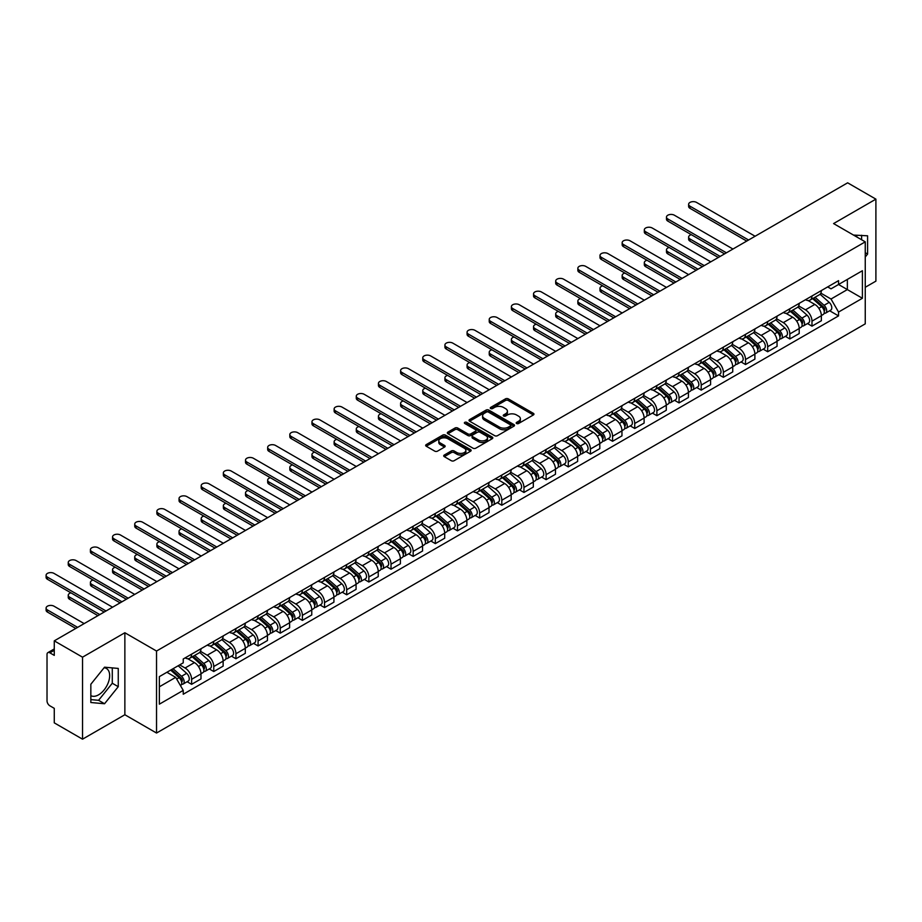 <?xml version="1.0" encoding="UTF-8"?>
<svg xmlns="http://www.w3.org/2000/svg" width="922" height="922" viewBox="0 0 922 922"><rect width="100%" height="100%" fill="white"/><g stroke="black" fill="none" stroke-linecap="round" stroke-linejoin="round"><path stroke-width="1.38" d="M516.608 423.509A1.383 0.795 0 0 0 518.567 423.509L533.377 414.958A1.971 1.141 0 0 0 533.953 414.151A1.971 1.141 0 0 0 533.377 413.344L508.276 398.857A1.971 1.141 0 0 0 505.487 398.857L490.677 407.409A1.383 0.795 0 0 0 490.274 407.973A1.383 0.795 0 0 0 490.677 408.538A1.383 0.795 0 0 0 492.636 408.538L494.549 407.432A6.304 3.642 0 0 1 503.47 407.432L505.567 408.642A6.304 3.642 0 0 1 507.411 411.212A6.304 3.642 0 0 1 505.567 413.794L503.643 414.9A1.383 0.795 0 0 0 503.239 415.465A1.383 0.795 0 0 0 503.643 416.018A1.383 0.795 0 0 0 505.602 416.018L507.515 414.912A6.304 3.642 0 0 1 516.435 414.912L518.521 416.122A6.304 3.642 0 0 1 520.377 418.703A6.304 3.642 0 0 1 518.521 421.273L516.608 422.38A1.383 0.795 0 0 0 516.205 422.944A1.383 0.795 0 0 0 516.608 423.509L516.608 422.38M853.611 235.145A15.662 9.047 -60 0 1 855.754 235.836A15.662 9.047 -60 0 1 857.425 237.334M104.105 667.747A15.662 9.047 -60 0 1 106.422 668.462A15.662 9.047 -60 0 1 108.819 681.012A15.662 9.047 -60 0 1 98.585 694.819A15.662 9.047 -60 0 1 90.84 695.649M444.289 455.042A1.971 1.141 0 0 0 443.713 455.848A1.971 1.141 0 0 0 444.289 456.655L451.331 460.712A1.971 1.141 0 0 0 454.12 460.712L470.566 451.215A1.971 1.141 0 0 0 471.142 450.409A1.971 1.141 0 0 0 470.566 449.602L445.476 435.115A1.971 1.141 0 0 0 442.687 435.115L426.241 444.611A1.971 1.141 0 0 0 425.664 445.418A1.971 1.141 0 0 0 426.241 446.225L434.746 451.135A1.971 1.141 0 0 0 437.535 451.135L444.565 447.066A1.971 1.141 0 0 0 445.153 446.271A1.971 1.141 0 0 0 444.565 445.464L440.359 443.033A5.278 3.043 0 0 1 438.803 440.877A5.278 3.043 0 0 1 442.064 438.065A5.278 3.043 0 0 1 447.815 438.722L464.331 448.253A5.278 3.043 0 0 1 465.875 450.409A5.278 3.043 0 0 1 462.625 453.221A5.278 3.043 0 0 1 456.874 452.564L454.12 450.973A1.971 1.141 0 0 0 451.331 450.973L444.289 455.042L444.289 456.655M156.533 651.036L124.862 632.746L82.531 657.179L54.271 640.859L847.641 182.821L875.9 199.14L833.58 223.573L865.251 241.852L156.533 651.036L156.533 733.036L865.251 323.853L865.251 241.852M494.688 435.68A1.971 1.141 0 0 0 497.477 435.68L513.923 426.183A1.971 1.141 0 0 0 514.499 425.376A1.971 1.141 0 0 0 513.923 424.569L488.833 410.083A1.971 1.141 0 0 0 486.044 410.083L469.598 419.591A1.971 1.141 0 0 0 469.021 420.386A1.971 1.141 0 0 0 469.598 421.193L494.688 435.68M465.333 423.809A1.383 0.795 0 0 1 466.739 424.005L492.221 438.711L475.798 448.196A1.971 1.141 0 0 1 473.009 448.196L447.919 433.709L447.919 432.095A1.971 1.141 0 0 0 447.343 432.902A1.971 1.141 0 0 0 447.919 433.709M447.919 432.095L454.961 428.038A1.971 1.141 0 0 1 457.75 428.038L467.927 433.916A1.971 1.141 0 0 0 470.704 433.916L475.383 431.219A1.971 1.141 0 0 0 475.959 430.413A1.971 1.141 0 0 0 475.383 429.606L464.78 423.486A1.383 0.795 0 0 1 464.377 422.921A1.383 0.795 0 0 1 465.23 422.184A1.383 0.795 0 0 1 466.739 422.357L492.244 437.086A1.971 1.141 0 0 1 492.821 437.892A1.971 1.141 0 0 1 492.244 438.699L492.244 437.086M82.531 657.179L82.531 739.179L54.271 722.86L54.271 708.35L49.869 705.803A4.022 2.317 -120 0 1 47.022 700.893L47.022 654.482A4.022 2.317 -120 0 1 47.863 652.638L54.271 648.938M865.251 287.284L875.9 281.141L875.9 199.14M82.531 739.179L124.862 714.746L156.533 733.036M54.271 640.859L54.271 655.381L49.869 652.834A4.022 2.317 -120 0 0 47.863 652.638M811.982 295.974A9.243 5.336 60 0 1 810.069 300.123L819.451 294.717A9.243 5.336 -120 0 0 821.364 290.568M798.683 305.931L805.459 309.838A9.243 5.336 60 0 1 811.982 321.156L821.364 315.739A9.243 5.336 -120 0 0 814.829 304.421L808.121 300.549M821.364 315.739L821.364 320.741L811.982 326.158L807.488 323.553M810.069 300.123A9.243 5.336 60 0 1 805.528 299.708M811.982 321.156L811.982 326.158M789.831 308.766A9.243 5.336 60 0 1 787.918 312.915L797.288 307.51A9.243 5.336 -120 0 0 799.201 303.361M785.337 336.346L789.831 338.95L799.201 333.534L799.201 328.532A9.243 5.336 -120 0 0 792.666 317.214L785.959 313.342M787.918 312.915A9.243 5.336 60 0 1 783.366 312.5M776.531 318.724L783.297 322.631A9.243 5.336 60 0 1 789.831 333.948L789.831 338.95M767.68 321.559A9.243 5.336 60 0 1 765.767 325.708L775.137 320.291A9.243 5.336 -120 0 0 777.05 316.154M763.186 349.138L767.68 351.731L777.05 346.326L777.05 341.324A9.243 5.336 -120 0 0 770.515 330.007L763.808 326.134M765.767 325.708A9.243 5.336 60 0 1 761.215 325.293M754.369 331.505L761.146 335.424A9.243 5.336 60 0 1 767.68 346.73L767.68 351.731M745.518 334.352A9.243 5.336 60 0 1 743.605 338.501L752.974 333.084A9.243 5.336 -120 0 0 754.888 328.935M741.023 361.931L745.518 364.524L754.888 359.119L754.888 354.117A9.243 5.336 -120 0 0 748.364 342.8L741.645 338.927M743.605 338.501A9.243 5.336 60 0 1 739.052 338.086M732.218 344.298L738.983 348.216A9.243 5.336 60 0 1 745.518 359.522L745.518 364.524M723.367 347.145A9.243 5.336 60 0 1 721.453 351.294L730.823 345.877A9.243 5.336 -120 0 0 732.736 341.728M718.872 374.724L723.367 377.317L732.736 371.912L732.736 366.91A9.243 5.336 -120 0 0 726.202 355.592L719.494 351.72M721.453 351.294A9.243 5.336 60 0 1 716.901 350.879M710.055 357.091L716.832 360.998A9.243 5.336 60 0 1 723.367 372.315L723.367 377.317M701.204 359.937A9.243 5.336 60 0 1 699.291 364.086L708.661 358.67A9.243 5.336 -120 0 0 710.574 354.521M696.709 387.517L701.204 390.11L710.585 384.705L710.585 379.703A9.243 5.336 -120 0 0 704.051 368.385L697.332 364.513M699.291 364.086A9.243 5.336 60 0 1 694.739 363.671M687.904 369.883L694.669 373.79A9.243 5.336 60 0 1 701.204 385.108L701.204 390.11M679.053 372.73A9.243 5.336 60 0 1 677.14 376.879L686.51 371.462A9.243 5.336 -120 0 0 688.423 367.313M674.558 400.309L679.053 402.902L688.423 397.497L688.423 392.495A9.243 5.336 -120 0 0 681.888 381.178L675.181 377.305M677.14 376.879A9.243 5.336 60 0 1 672.587 376.464M665.742 382.676L672.518 386.583A9.243 5.336 60 0 1 679.053 397.901L679.053 402.902M656.89 385.523A9.243 5.336 60 0 1 654.977 389.672L664.359 384.255A9.243 5.336 -120 0 0 666.272 380.106M652.396 413.102L656.89 415.695L666.272 410.278L666.272 405.277A9.243 5.336 -120 0 0 659.737 393.971L653.03 390.087M654.977 389.672A9.243 5.336 60 0 1 650.436 389.245M643.591 395.469L650.356 399.376A9.243 5.336 60 0 1 656.89 410.693L656.89 415.695M634.739 398.316A9.243 5.336 60 0 1 632.826 402.465L642.196 397.048A9.243 5.336 -120 0 0 644.109 392.899M630.245 425.895L634.739 428.488L644.109 423.071L644.109 418.069A9.243 5.336 -120 0 0 637.575 406.763L630.867 402.879M632.826 402.465A9.243 5.336 60 0 1 628.274 402.038M621.428 408.262L628.205 412.169A9.243 5.336 60 0 1 634.739 423.486L634.739 428.488M612.577 411.108A9.243 5.336 60 0 1 610.664 415.246L620.045 409.841A9.243 5.336 -120 0 0 621.958 405.692M608.082 438.688L612.577 441.281L621.958 435.864L621.958 430.862A9.243 5.336 -120 0 0 615.423 419.545L608.716 415.672M610.664 415.246A9.243 5.336 60 0 1 606.123 414.831M599.277 421.054L606.042 424.961A9.243 5.336 60 0 1 612.577 436.279L612.577 441.281M590.426 423.901A9.243 5.336 60 0 1 588.513 428.038L597.882 422.633A9.243 5.336 -120 0 0 599.796 418.484M585.931 451.48L590.426 454.073L599.796 448.657L599.796 443.655A9.243 5.336 -120 0 0 593.261 432.337L586.553 428.465M588.513 428.038A9.243 5.336 60 0 1 583.96 427.624M577.126 433.847L583.891 437.754A9.243 5.336 60 0 1 590.426 449.072L590.426 454.073M568.263 436.682A9.243 5.336 60 0 1 566.35 440.831L575.731 435.426A9.243 5.336 -120 0 0 577.645 431.277M563.768 464.273L568.263 466.866L577.645 461.449L577.645 456.448A9.243 5.336 -120 0 0 571.11 445.13L564.402 441.258M566.35 440.831A9.243 5.336 60 0 1 561.809 440.416M554.963 446.64L561.74 450.547A9.243 5.336 60 0 1 568.263 461.864L568.263 466.866M546.112 449.475A9.243 5.336 60 0 1 544.199 453.624L553.569 448.219A9.243 5.336 -120 0 0 555.482 444.07M541.617 477.066L546.112 479.659L555.482 474.242L555.482 469.24A9.243 5.336 -120 0 0 548.947 457.923L542.24 454.05M544.199 453.624A9.243 5.336 60 0 1 539.647 453.209M532.812 459.433L539.577 463.34A9.243 5.336 60 0 1 546.112 474.657L546.112 479.659M523.95 462.268A9.243 5.336 60 0 1 522.036 466.417L531.418 461.012A9.243 5.336 -120 0 0 533.331 456.863M519.466 489.847L523.961 492.452L533.331 487.035L533.331 482.033A9.243 5.336 -120 0 0 526.796 470.716L520.089 466.843M522.036 466.417A9.243 5.336 60 0 1 517.496 466.002M510.65 472.225L517.426 476.132A9.243 5.336 60 0 1 523.961 487.45L523.961 492.452M501.798 475.061A9.243 5.336 60 0 1 499.885 479.21L509.255 473.793A9.243 5.336 -120 0 0 511.168 469.655M497.304 502.64L501.798 505.233L511.168 499.828L511.168 494.826A9.243 5.336 -120 0 0 504.645 483.508L497.926 479.636M499.885 479.21A9.243 5.336 60 0 1 495.333 478.795M488.499 485.007L495.264 488.925A9.243 5.336 60 0 1 501.798 500.231L501.798 505.233M479.647 487.853A9.243 5.336 60 0 1 477.734 492.002L487.104 486.586A9.243 5.336 -120 0 0 489.017 482.448M475.153 515.433L479.647 518.026L489.017 512.62L489.017 507.619A9.243 5.336 -120 0 0 482.483 496.301L475.775 492.429M477.734 492.002A9.243 5.336 60 0 1 473.182 491.587M466.336 497.799L473.113 501.718A9.243 5.336 60 0 1 479.647 513.024L479.647 518.026M457.485 500.646A9.243 5.336 60 0 1 455.572 504.795L464.942 499.378A9.243 5.336 -120 0 0 466.855 495.229M452.99 528.225L457.485 530.818L466.866 525.413L466.866 520.411A9.243 5.336 -120 0 0 460.332 509.094L453.612 505.221M455.572 504.795A9.243 5.336 60 0 1 451.019 504.38M444.185 510.592L450.95 514.499A9.243 5.336 60 0 1 457.485 525.817L457.485 530.818M435.334 513.439A9.243 5.336 60 0 1 433.421 517.588L442.791 512.171A9.243 5.336 -120 0 0 444.704 508.022M430.839 541.018L435.334 543.611L444.704 538.206L444.704 533.204A9.243 5.336 -120 0 0 438.169 521.887L431.461 518.014M433.421 517.588A9.243 5.336 60 0 1 428.868 517.173M422.022 523.385L428.799 527.292A9.243 5.336 60 0 1 435.334 538.609L435.334 543.611M413.171 526.232A9.243 5.336 60 0 1 411.258 530.38L420.639 524.964A9.243 5.336 -120 0 0 422.553 520.815M408.677 553.811L413.171 556.404L422.553 550.999L422.553 545.997A9.243 5.336 -120 0 0 416.018 534.679L409.31 530.807M411.258 530.38A9.243 5.336 60 0 1 406.717 529.966M399.871 536.178L406.637 540.085A9.243 5.336 60 0 1 413.171 551.402L413.171 556.404M391.02 539.024A9.243 5.336 60 0 1 389.107 543.173L398.477 537.757A9.243 5.336 -120 0 0 400.39 533.608M386.525 566.604L391.02 569.197L400.39 563.791L400.39 558.778A9.243 5.336 -120 0 0 393.855 547.472L387.148 543.6M389.107 543.173A9.243 5.336 60 0 1 384.555 542.747M377.709 548.97L384.486 552.877A9.243 5.336 60 0 1 391.02 564.195L391.02 569.197M368.858 551.817A9.243 5.336 60 0 1 366.944 555.966L376.326 550.549A9.243 5.336 -120 0 0 378.239 546.4M364.363 579.396L368.858 581.989L378.239 576.573L378.239 571.571A9.243 5.336 -120 0 0 371.704 560.265L364.997 556.381M366.944 555.966A9.243 5.336 60 0 1 362.404 555.54M355.558 561.763L362.323 565.67A9.243 5.336 60 0 1 368.858 576.988L368.858 581.989M346.707 564.61A9.243 5.336 60 0 1 344.793 568.759L354.163 563.342A9.243 5.336 -120 0 0 356.076 559.193M342.212 592.189L346.707 594.782L356.076 589.365L356.076 584.364A9.243 5.336 -120 0 0 349.542 573.046L342.834 569.174M344.793 568.759A9.243 5.336 60 0 1 340.241 568.332M333.407 574.556L340.172 578.463A9.243 5.336 60 0 1 346.707 589.78L346.707 594.782M324.544 577.403A9.243 5.336 60 0 1 322.631 581.54L332.012 576.135A9.243 5.336 -120 0 0 333.925 571.986M320.049 604.982L324.544 607.575L333.925 602.158L333.925 597.156A9.243 5.336 -120 0 0 327.391 585.839L320.683 581.966M322.631 581.54A9.243 5.336 60 0 1 318.09 581.125M311.244 587.349L318.021 591.256A9.243 5.336 60 0 1 324.544 602.573L324.544 607.575M302.393 590.184A9.243 5.336 60 0 1 300.48 594.333L309.85 588.928A9.243 5.336 -120 0 0 311.763 584.779M297.898 617.775L302.393 620.368L311.763 614.951L311.763 609.949A9.243 5.336 -120 0 0 305.228 598.632L298.521 594.759M300.48 594.333A9.243 5.336 60 0 1 295.927 593.918M289.093 600.141L295.858 604.048A9.243 5.336 60 0 1 302.393 615.366L302.393 620.368M280.23 602.976A9.243 5.336 60 0 1 278.317 607.125L287.699 601.72A9.243 5.336 -120 0 0 289.612 597.571M275.747 630.567L280.242 633.16L289.612 627.744L289.612 622.742A9.243 5.336 -120 0 0 283.077 611.424L276.37 607.552M278.317 607.125A9.243 5.336 60 0 1 273.776 606.711M266.931 612.934L273.707 616.841A9.243 5.336 60 0 1 280.242 628.159L280.242 633.16M258.079 615.769A9.243 5.336 60 0 1 256.166 619.918L265.536 614.513A9.243 5.336 -120 0 0 267.449 610.364M253.585 643.349L258.079 645.953L267.449 640.536L267.449 635.535A9.243 5.336 -120 0 0 260.926 624.217L254.207 620.345M256.166 619.918A9.243 5.336 60 0 1 251.614 619.503M244.779 625.727L251.545 629.634A9.243 5.336 60 0 1 258.079 640.951L258.079 645.953M235.928 628.562A9.243 5.336 60 0 1 234.015 632.711L243.385 627.306A9.243 5.336 -120 0 0 245.298 623.157M231.434 656.141L235.928 658.746L245.298 653.329L245.298 648.327A9.243 5.336 -120 0 0 238.763 637.01L232.056 633.137M234.015 632.711A9.243 5.336 60 0 1 229.463 632.296M222.617 638.52L229.394 642.427A9.243 5.336 60 0 1 235.928 653.744L235.928 658.746M213.766 641.355A9.243 5.336 60 0 1 211.853 645.504L221.222 640.087A9.243 5.336 -120 0 0 223.136 635.949M209.271 668.934L213.766 671.527L223.136 666.122L223.136 661.12A9.243 5.336 -120 0 0 216.612 649.803L209.893 645.93M211.853 645.504A9.243 5.336 60 0 1 207.3 645.089M200.466 651.301L207.231 655.219A9.243 5.336 60 0 1 213.766 666.525L213.766 671.527M191.615 654.147A9.243 5.336 60 0 1 189.702 658.296L199.071 652.88A9.243 5.336 -120 0 0 200.984 648.731M187.12 681.727L191.615 684.32L200.984 678.915L200.984 673.913A9.243 5.336 -120 0 0 194.45 662.595L187.742 658.723M189.702 658.296A9.243 5.336 60 0 1 185.149 657.882M179.686 664.889L185.08 668.001A9.243 5.336 60 0 1 191.615 679.318L191.615 684.32M827.679 286.915L831.022 288.84L862.404 270.722L847.353 279.412L847.353 289.577L831.022 299.016L820.845 293.138M159.368 686.786L175.699 677.359L183.236 690.394L159.368 704.166L159.368 676.621L183.236 662.837L183.236 658.988L838.547 280.645L838.547 284.495L862.404 298.279L838.547 312.051L831.022 299.016M862.404 270.722L862.404 298.279M183.236 690.394L183.236 694.243L838.547 315.9L838.547 312.051M865.251 256.984L867.59 254.069L867.59 235.802L853.484 235.064M124.862 632.746L124.862 714.746M90.84 702.518L104.543 703.751L118.258 686.694L118.258 668.427L104.543 667.194L90.84 684.251L90.84 702.518M175.699 677.359L166.894 672.265M829.65 310.772L838.547 315.9M861.621 239.766L861.621 235.26M865.251 252.72L867.59 254.069M90.84 699.614L98.585 700.305L112.288 683.248L112.288 667.885M98.585 700.305L104.543 703.751M112.288 683.248L118.258 686.694M517.161 423.705L518.521 422.91A6.304 3.642 0 0 0 520.377 420.34L520.377 418.703M507.411 411.212L507.411 412.849A6.304 3.642 0 0 1 505.567 415.43L504.196 416.214M533.342 414.969L508.276 400.494A1.971 1.141 0 0 0 505.487 400.494L491.23 408.734M513.923 424.569L513.923 426.183L488.833 411.731A1.971 1.141 0 0 0 486.044 411.731L469.621 421.204M510.442 425.941A1.383 0.795 0 0 0 510.846 425.376A1.383 0.795 0 0 0 510.442 424.812L488.418 412.099A1.383 0.795 0 0 0 486.459 412.099L484.442 413.263A6.304 3.642 0 0 0 482.598 415.845A6.304 3.642 0 0 0 484.442 418.415L499.493 427.105A6.304 3.642 0 0 0 508.425 427.105L510.442 425.941L510.442 427.589A1.383 0.795 0 0 0 510.846 427.024L510.846 425.376M482.598 415.845L482.598 417.482A6.304 3.642 0 0 0 484.442 420.063L484.442 418.415M510.442 427.589L508.425 428.753A6.304 3.642 0 0 1 499.493 428.753L484.442 420.063M447.942 433.72L454.961 429.675L454.961 428.038M475.959 430.413L475.959 432.049A1.971 1.141 0 0 1 475.383 432.856L470.704 435.553A1.971 1.141 0 0 1 467.927 435.553L457.75 429.675A1.971 1.141 0 0 0 454.961 429.675M478.483 440.013A5.278 3.043 0 0 0 484.234 440.67A5.278 3.043 0 0 0 487.484 437.858A5.278 3.043 0 0 0 485.94 435.703L480.12 432.337A1.971 1.141 0 0 0 477.331 432.337L472.663 435.034A1.971 1.141 0 0 0 472.087 435.841A1.971 1.141 0 0 0 472.663 436.648L478.483 440.013L478.483 441.65A5.278 3.043 0 0 0 484.234 442.306A5.278 3.043 0 0 0 487.484 439.494L487.484 437.858M472.087 435.841L472.087 437.489A1.971 1.141 0 0 0 472.663 438.284L472.663 436.648M478.483 441.65L472.663 438.284M465.875 450.409L465.875 452.057A5.278 3.043 0 0 1 462.625 454.869A5.278 3.043 0 0 1 456.874 454.2L454.12 452.61A1.971 1.141 0 0 0 451.331 452.61L444.323 456.667M438.803 440.877L438.803 442.514A5.278 3.043 0 0 0 440.359 444.669L440.359 443.033M444.542 447.089L440.359 444.669M470.566 449.602L470.566 451.215L445.476 436.763A1.971 1.141 0 0 0 442.687 436.763L426.264 446.236L426.241 444.611M812.628 298.647L821.652 306.703A5.025 2.904 60 0 1 823.231 314.471L821.364 315.555M812.87 298.866L817.123 301.321M691.327 234.684A4.622 2.662 -0 0 0 688.63 237.104A4.622 2.662 -0 0 0 689.99 238.994L720.163 256.408M813.538 298.129L823.588 307.084A2.409 1.395 60 0 1 824.337 310.818A2.409 1.395 60 0 1 824.118 310.898M815.048 297.253L824.072 305.309A5.025 2.904 60 0 1 825.651 313.077A5.025 2.904 60 0 1 824.13 313.238M820.073 294.233L829.189 302.358A5.025 2.904 60 0 1 830.757 310.126L825.651 313.077M718.319 257.48L689.99 241.115A4.622 2.662 180 0 1 688.63 239.236L688.63 237.104M746.728 241.08L689.99 208.326A4.622 2.662 180 0 1 688.63 206.436L688.63 204.304A4.622 2.662 -0 0 0 689.99 206.194L748.572 240.008M755.106 236.239L696.525 202.414A4.622 2.662 -0 0 0 691.488 201.837A4.622 2.662 -0 0 0 688.63 204.304M790.477 311.44L799.501 319.496A5.025 2.904 60 0 1 801.08 327.264L799.201 328.347M790.707 311.659L794.96 314.114M669.165 247.465A4.622 2.662 -0 0 0 666.479 249.897A4.622 2.662 -0 0 0 667.828 251.775L698.012 269.201M791.387 310.921L801.425 319.876A2.409 1.395 60 0 1 802.186 323.61A2.409 1.395 60 0 1 801.967 323.691M792.885 310.046L801.909 318.102A5.025 2.904 60 0 1 803.488 325.869A5.025 2.904 60 0 1 801.979 326.031M797.922 307.026L807.027 315.151A5.025 2.904 60 0 1 808.606 322.919L803.488 325.869M696.168 270.273L667.828 253.907A4.622 2.662 180 0 1 666.479 252.029L666.479 249.897M768.314 324.233L777.35 332.289A5.025 2.904 60 0 1 778.917 340.057L777.05 341.14M768.556 324.452L772.809 326.895M647.014 260.258A4.622 2.662 -0 0 0 644.317 262.689A4.622 2.662 -0 0 0 645.677 264.568L675.849 281.994M769.225 323.703L779.274 332.669A2.409 1.395 60 0 1 780.024 336.403A2.409 1.395 60 0 1 779.805 336.484M770.734 322.838L779.758 330.894A5.025 2.904 60 0 1 781.337 338.662A5.025 2.904 60 0 1 779.816 338.823M775.759 319.819L784.876 327.944A5.025 2.904 60 0 1 786.443 335.712L781.337 338.662M674.005 283.066L645.677 266.7A4.622 2.662 180 0 1 644.317 264.821L644.317 262.689M746.163 337.026L755.187 345.082A5.025 2.904 60 0 1 756.766 352.849L754.888 353.933M746.394 337.245L750.646 339.688M624.862 273.05A4.622 2.662 -0 0 0 622.166 275.482A4.622 2.662 -0 0 0 623.514 277.361L653.698 294.786M747.074 336.495L757.112 345.462A2.409 1.395 60 0 1 757.872 349.196A2.409 1.395 60 0 1 757.654 349.277M748.572 335.631L757.607 343.687A5.025 2.904 60 0 1 759.175 351.455A5.025 2.904 60 0 1 757.665 351.616M753.608 332.612L762.713 340.737A5.025 2.904 60 0 1 764.292 348.504L759.175 351.455M651.854 295.858L623.514 279.493A4.622 2.662 180 0 1 622.166 277.614L622.166 275.482M724.565 253.873L667.828 221.107A4.622 2.662 180 0 1 666.479 219.229L666.479 217.096A4.622 2.662 -0 0 0 667.828 218.975L726.421 252.801M732.944 249.032L674.362 215.206A4.622 2.662 -0 0 0 669.326 214.63A4.622 2.662 -0 0 0 666.479 217.096M702.414 266.665L645.677 233.9A4.622 2.662 180 0 1 644.317 232.021L644.317 229.889A4.622 2.662 -0 0 0 645.677 231.768L704.258 265.594M710.793 261.825L652.211 227.999A4.622 2.662 -0 0 0 647.175 227.423A4.622 2.662 -0 0 0 644.317 229.889M680.252 279.458L623.514 246.693A4.622 2.662 180 0 1 622.166 244.814L622.166 242.682A4.622 2.662 -0 0 0 623.514 244.56L682.107 278.386M688.642 274.618L630.049 240.792A4.622 2.662 -0 0 0 625.012 240.216A4.622 2.662 -0 0 0 622.166 242.682M724.001 349.818L733.036 357.874A5.025 2.904 60 0 1 734.604 365.642L732.736 366.726M724.243 350.026L728.495 352.481M602.7 285.843A4.622 2.662 -0 0 0 600.003 288.275A4.622 2.662 -0 0 0 601.363 290.153L631.535 307.579M724.911 349.288L734.961 358.255A2.409 1.395 60 0 1 735.721 361.977A2.409 1.395 60 0 1 735.502 362.069M726.421 348.424L735.445 356.48A5.025 2.904 60 0 1 737.024 364.248A5.025 2.904 60 0 1 735.502 364.409M731.457 345.404L740.562 353.529A5.025 2.904 60 0 1 742.141 361.297L737.024 364.248M629.691 308.651L601.363 292.286A4.622 2.662 180 0 1 600.003 290.407L600.003 288.275M701.849 362.611L710.874 370.667A5.025 2.904 60 0 1 712.452 378.435L710.574 379.507M702.091 362.819L706.333 365.273M580.549 298.636A4.622 2.662 -0 0 0 577.852 301.056A4.622 2.662 -0 0 0 579.2 302.946L609.384 320.372M702.76 362.081L712.798 371.047A2.409 1.395 60 0 1 713.559 374.77A2.409 1.395 60 0 1 713.34 374.862M704.258 361.217L713.294 369.273A5.025 2.904 60 0 1 714.861 377.04A5.025 2.904 60 0 1 713.351 377.202M709.295 358.197L718.399 366.322A5.025 2.904 60 0 1 719.978 374.078L714.861 377.04M607.54 321.432L579.2 305.078A4.622 2.662 180 0 1 577.852 303.188L577.852 301.056M658.101 292.251L601.363 259.485A4.622 2.662 180 0 1 600.003 257.607L600.003 255.475A4.622 2.662 -0 0 0 601.363 257.353L659.945 291.179M666.479 287.41L607.898 253.585A4.622 2.662 -0 0 0 602.861 253.008A4.622 2.662 -0 0 0 600.003 255.475M635.949 305.032L579.2 272.278A4.622 2.662 180 0 1 577.852 270.388L577.852 268.256A4.622 2.662 -0 0 0 579.2 270.146L637.793 303.972M644.328 300.203L585.735 266.377A4.622 2.662 -0 0 0 580.699 265.801A4.622 2.662 -0 0 0 577.852 268.256M679.687 375.404L688.722 383.46A5.025 2.904 60 0 1 690.29 391.228L688.423 392.299M679.929 375.611L684.182 378.066M558.386 311.429A4.622 2.662 -0 0 0 555.689 313.849A4.622 2.662 -0 0 0 557.049 315.739L587.233 333.165M680.597 374.874L690.647 383.84A2.409 1.395 60 0 1 691.408 387.563A2.409 1.395 60 0 1 691.189 387.655M682.107 374.009L691.131 382.065A5.025 2.904 60 0 1 692.71 389.833A5.025 2.904 60 0 1 691.189 389.994M687.144 370.99L696.248 379.115A5.025 2.904 60 0 1 697.827 386.871L692.71 389.833M585.378 334.225L557.049 317.871A4.622 2.662 180 0 1 555.689 315.981L555.689 313.849M657.536 388.197L666.56 396.253A5.025 2.904 60 0 1 668.139 404.009L666.26 405.092M657.778 388.404L662.019 390.859M536.235 324.221A4.622 2.662 -0 0 0 533.538 326.642A4.622 2.662 -0 0 0 534.887 328.532L565.071 345.957M658.446 387.666L668.496 396.633A2.409 1.395 60 0 1 669.245 400.355A2.409 1.395 60 0 1 669.026 400.448M659.945 386.802L668.98 394.858A5.025 2.904 60 0 1 670.559 402.614A5.025 2.904 60 0 1 669.038 402.776M664.981 383.771L674.086 391.908A5.025 2.904 60 0 1 675.665 399.664L670.559 402.614M563.227 347.018L534.887 330.664A4.622 2.662 180 0 1 533.538 328.774L533.538 326.642M635.373 400.989L644.409 409.045A5.025 2.904 60 0 1 645.988 416.802L644.109 417.885M635.615 401.197L639.868 403.652M514.073 337.014A4.622 2.662 -0 0 0 511.387 339.434A4.622 2.662 -0 0 0 512.736 341.324L542.92 358.75M636.284 400.459L646.334 409.426A2.409 1.395 60 0 1 647.094 413.148A2.409 1.395 60 0 1 646.875 413.24M637.793 399.595L646.818 407.651A5.025 2.904 60 0 1 648.397 415.407A5.025 2.904 60 0 1 646.875 415.568M642.83 396.564L651.935 404.7A5.025 2.904 60 0 1 653.514 412.457L648.397 415.407M541.064 359.81L512.736 343.457A4.622 2.662 180 0 1 511.387 341.566L511.387 339.434M613.222 413.782L622.246 421.838A5.025 2.904 60 0 1 623.825 429.594L621.958 430.678M613.464 413.99L617.705 416.444M491.922 349.807A4.622 2.662 -0 0 0 489.225 352.227A4.622 2.662 -0 0 0 490.585 354.117L520.757 371.543M614.133 413.252L624.182 422.218A2.409 1.395 60 0 1 624.932 425.941A2.409 1.395 60 0 1 624.713 426.033M615.631 412.388L624.667 420.444A5.025 2.904 60 0 1 626.245 428.2A5.025 2.904 60 0 1 624.724 428.361M620.667 409.356L629.772 417.482A5.025 2.904 60 0 1 631.351 425.249L626.245 428.2M518.913 372.603L490.585 356.249A4.622 2.662 180 0 1 489.225 354.359L489.225 352.227M591.06 426.563L600.095 434.619A5.025 2.904 60 0 1 601.674 442.387L599.796 443.47M591.302 426.782L595.554 429.237M469.759 362.6A4.622 2.662 -0 0 0 467.074 365.02A4.622 2.662 -0 0 0 468.422 366.91L498.606 384.336M591.982 426.045L602.02 435.011A2.409 1.395 60 0 1 602.781 438.734A2.409 1.395 60 0 1 602.562 438.826M593.48 425.169L602.504 433.225A5.025 2.904 60 0 1 604.083 440.993A5.025 2.904 60 0 1 602.573 441.154M598.516 422.149L607.621 430.274A5.025 2.904 60 0 1 609.2 438.042L604.083 440.993M496.762 385.396L468.422 369.042A4.622 2.662 180 0 1 467.074 367.152L467.074 365.02M568.909 439.356L577.933 447.412A5.025 2.904 60 0 1 579.512 455.18L577.645 456.263M569.151 439.575L573.403 442.03M447.608 375.392A4.622 2.662 -0 0 0 444.911 377.813A4.622 2.662 -0 0 0 446.271 379.703L476.444 397.128M569.819 438.837L579.869 447.804A2.409 1.395 60 0 1 580.618 451.526A2.409 1.395 60 0 1 580.399 451.619M571.329 437.962L580.353 446.018A5.025 2.904 60 0 1 581.932 453.785A5.025 2.904 60 0 1 580.411 453.947M576.354 434.942L585.47 443.067A5.025 2.904 60 0 1 587.037 450.835L581.932 453.785M474.6 398.189L446.271 381.835A4.622 2.662 180 0 1 444.911 379.945L444.911 377.813M546.758 452.149L555.782 460.205A5.025 2.904 60 0 1 557.361 467.973L555.482 469.056M546.988 452.368L551.241 454.823M425.445 388.185A4.622 2.662 -0 0 0 422.76 390.605A4.622 2.662 -0 0 0 424.108 392.495L454.292 409.91M547.668 451.63L557.706 460.585A2.409 1.395 60 0 1 558.467 464.319A2.409 1.395 60 0 1 558.248 464.4M549.166 450.754L558.19 458.81A5.025 2.904 60 0 1 559.769 466.578A5.025 2.904 60 0 1 558.259 466.739M554.203 447.735L563.307 455.86A5.025 2.904 60 0 1 564.886 463.628L559.769 466.578M452.448 410.982L424.108 394.628A4.622 2.662 180 0 1 422.76 392.737L422.76 390.605M524.595 464.942L533.619 472.998A5.025 2.904 60 0 1 535.198 480.765L533.331 481.849M524.837 465.161L529.09 467.615M403.294 400.966A4.622 2.662 -0 0 0 400.597 403.398A4.622 2.662 -0 0 0 401.957 405.277L432.13 422.702M525.505 464.423L535.555 473.378A2.409 1.395 60 0 1 536.304 477.112A2.409 1.395 60 0 1 536.085 477.193M527.015 463.547L536.039 471.603A5.025 2.904 60 0 1 537.618 479.371A5.025 2.904 60 0 1 536.097 479.532M532.04 460.527L541.156 468.653A5.025 2.904 60 0 1 542.724 476.42L537.618 479.371M430.286 423.774L401.957 407.409A4.622 2.662 180 0 1 400.597 405.53L400.597 403.398M613.787 317.825L557.049 285.071A4.622 2.662 180 0 1 555.689 283.181L555.689 281.049A4.622 2.662 -0 0 0 557.049 282.939L615.631 316.765M622.166 312.996L563.584 279.17A4.622 2.662 -0 0 0 558.548 278.594A4.622 2.662 -0 0 0 555.689 281.049M591.636 330.618L534.887 297.864A4.622 2.662 180 0 1 533.538 295.974L533.538 293.841A4.622 2.662 -0 0 0 534.887 295.732L593.48 329.557M600.015 325.789L541.421 291.963A4.622 2.662 -0 0 0 536.385 291.387A4.622 2.662 -0 0 0 533.538 293.841M569.473 343.41L512.736 310.656A4.622 2.662 180 0 1 511.387 308.766L511.387 306.634A4.622 2.662 -0 0 0 512.736 308.524L571.317 342.35M577.852 338.57L519.27 304.756A4.622 2.662 -0 0 0 514.234 304.168A4.622 2.662 -0 0 0 511.387 306.634M547.322 356.203L490.585 323.449A4.622 2.662 180 0 1 489.225 321.559L489.225 319.427A4.622 2.662 -0 0 0 490.585 321.317L549.166 355.143M555.701 351.363L497.108 317.548A4.622 2.662 -0 0 0 492.083 316.961A4.622 2.662 -0 0 0 489.225 319.427M525.16 368.996L468.422 336.242A4.622 2.662 180 0 1 467.074 334.352L467.074 332.22A4.622 2.662 -0 0 0 468.422 334.11L527.004 367.936M533.538 364.155L474.957 330.33A4.622 2.662 -0 0 0 469.92 329.753A4.622 2.662 -0 0 0 467.074 332.22M503.009 381.789L446.271 349.035A4.622 2.662 180 0 1 444.911 347.145L444.911 345.012A4.622 2.662 -0 0 0 446.271 346.903L504.853 380.728M511.387 376.948L452.794 343.122A4.622 2.662 -0 0 0 447.769 342.546A4.622 2.662 -0 0 0 444.911 345.012M480.846 394.581L424.108 361.827A4.622 2.662 180 0 1 422.76 359.937L422.76 357.805A4.622 2.662 -0 0 0 424.108 359.695L482.702 393.51M489.225 389.741L430.643 355.915A4.622 2.662 -0 0 0 425.607 355.339A4.622 2.662 -0 0 0 422.76 357.805M458.695 407.374L401.957 374.609A4.622 2.662 180 0 1 400.597 372.73L400.597 370.598A4.622 2.662 -0 0 0 401.957 372.476L460.539 406.302M467.074 402.534L408.492 368.708A4.622 2.662 -0 0 0 403.456 368.132A4.622 2.662 -0 0 0 400.597 370.598M502.444 477.734L511.468 485.79A5.025 2.904 60 0 1 513.047 493.558L511.168 494.641M502.674 477.953L506.927 480.408M381.143 413.759A4.622 2.662 -0 0 0 378.446 416.191A4.622 2.662 -0 0 0 379.795 418.069L409.979 435.495M503.354 477.204L513.393 486.171A2.409 1.395 60 0 1 514.153 489.905A2.409 1.395 60 0 1 513.934 489.985M504.853 476.34L513.888 484.396A5.025 2.904 60 0 1 515.456 492.164A5.025 2.904 60 0 1 513.946 492.325M509.889 473.32L518.994 481.445A5.025 2.904 60 0 1 520.573 489.213L515.456 492.164M408.135 436.567L379.795 420.202A4.622 2.662 180 0 1 378.446 418.323L378.446 416.191M480.281 490.527L489.317 498.583A5.025 2.904 60 0 1 490.884 506.351L489.017 507.434M480.523 490.746L484.776 493.189M358.981 426.552A4.622 2.662 -0 0 0 356.284 428.984A4.622 2.662 -0 0 0 357.644 430.862L387.816 448.288M481.192 489.997L491.242 498.963A2.409 1.395 60 0 1 492.002 502.697A2.409 1.395 60 0 1 491.783 502.778M482.702 489.133L491.726 497.189A5.025 2.904 60 0 1 493.305 504.956A5.025 2.904 60 0 1 491.783 505.118M487.738 486.113L496.843 494.238A5.025 2.904 60 0 1 498.41 502.006L493.305 504.956M385.972 449.36L357.644 432.994A4.622 2.662 180 0 1 356.284 431.116L356.284 428.984M458.13 503.32L467.154 511.376A5.025 2.904 60 0 1 468.733 519.144L466.855 520.227M458.361 503.527L462.613 505.982M336.83 439.345A4.622 2.662 -0 0 0 334.133 441.776A4.622 2.662 -0 0 0 335.481 443.655L365.665 461.081M459.041 502.79L469.079 511.756A2.409 1.395 60 0 1 469.84 515.49A2.409 1.395 60 0 1 469.621 515.571M460.539 501.925L469.575 509.981A5.025 2.904 60 0 1 471.142 517.749A5.025 2.904 60 0 1 469.632 517.91M465.575 498.906L474.68 507.031A5.025 2.904 60 0 1 476.259 514.799L471.142 517.749M363.821 462.153L335.481 445.787A4.622 2.662 180 0 1 334.133 443.908L334.133 441.776M435.968 516.113L445.003 524.169A5.025 2.904 60 0 1 446.571 531.936L444.704 533.008M436.21 516.32L440.462 518.775M314.667 452.137A4.622 2.662 -0 0 0 311.97 454.569A4.622 2.662 -0 0 0 313.33 456.448L343.514 473.873M436.878 515.582L446.928 524.549A2.409 1.395 60 0 1 447.689 528.271A2.409 1.395 60 0 1 447.47 528.364M438.388 514.718L447.412 522.774A5.025 2.904 60 0 1 448.991 530.542A5.025 2.904 60 0 1 447.47 530.703M443.424 511.698L452.529 519.824A5.025 2.904 60 0 1 454.108 527.591L448.991 530.542M341.659 474.945L313.33 458.58A4.622 2.662 180 0 1 311.97 456.69L311.97 454.569M413.817 528.905L422.841 536.961A5.025 2.904 60 0 1 424.42 544.729L422.541 545.801M414.059 529.113L418.3 531.568M292.516 464.93A4.622 2.662 -0 0 0 289.819 467.35A4.622 2.662 -0 0 0 291.168 469.24L321.352 486.666M414.727 528.375L424.777 537.342A2.409 1.395 60 0 1 425.526 541.064A2.409 1.395 60 0 1 425.307 541.156M416.225 527.511L425.261 535.567A5.025 2.904 60 0 1 426.828 543.335A5.025 2.904 60 0 1 425.319 543.496M421.262 524.491L430.367 532.616A5.025 2.904 60 0 1 431.945 540.373L426.828 543.335M319.508 487.726L291.168 471.373A4.622 2.662 180 0 1 289.819 469.482L289.819 467.35M391.654 541.698L400.69 549.754A5.025 2.904 60 0 1 402.269 557.51L400.39 558.594M391.896 541.906L396.149 544.36M270.353 477.723A4.622 2.662 -0 0 0 267.668 480.143A4.622 2.662 -0 0 0 269.017 482.033L299.201 499.459M392.565 541.168L402.614 550.134A2.409 1.395 60 0 1 403.375 553.857A2.409 1.395 60 0 1 403.156 553.949M394.074 540.304L403.098 548.36A5.025 2.904 60 0 1 404.677 556.127A5.025 2.904 60 0 1 403.156 556.289M399.111 537.284L408.216 545.409A5.025 2.904 60 0 1 409.794 553.165L404.677 556.127M297.345 500.519L269.017 484.165A4.622 2.662 180 0 1 267.668 482.275L267.668 480.143M369.503 554.491L378.527 562.547A5.025 2.904 60 0 1 380.106 570.303L378.239 571.386M369.745 554.698L373.986 557.153M248.202 490.516A4.622 2.662 -0 0 0 245.506 492.936A4.622 2.662 -0 0 0 246.865 494.826L277.038 512.252M370.413 553.961L380.463 562.927A2.409 1.395 60 0 1 381.212 566.65A2.409 1.395 60 0 1 380.993 566.742M371.912 553.096L380.947 561.152A5.025 2.904 60 0 1 382.526 568.909A5.025 2.904 60 0 1 381.005 569.07M376.948 550.065L386.053 558.202A5.025 2.904 60 0 1 387.632 565.958L382.526 568.909M275.194 513.312L246.865 496.958A4.622 2.662 180 0 1 245.506 495.068L245.506 492.936M347.34 567.284L356.376 575.34A5.025 2.904 60 0 1 357.955 583.096L356.076 584.179M347.582 567.491L351.835 569.946M226.04 503.308A4.622 2.662 -0 0 0 223.355 505.729A4.622 2.662 -0 0 0 224.703 507.619L254.887 525.044M348.262 566.753L358.301 575.72A2.409 1.395 60 0 1 359.061 579.442A2.409 1.395 60 0 1 358.842 579.535M349.761 565.889L358.785 573.945A5.025 2.904 60 0 1 360.364 581.701A5.025 2.904 60 0 1 358.854 581.863M354.797 562.858L363.902 570.983A5.025 2.904 60 0 1 365.481 578.751L360.364 581.701M253.043 526.105L224.703 509.751A4.622 2.662 180 0 1 223.355 507.861L223.355 505.729M325.189 580.065L334.213 588.121A5.025 2.904 60 0 1 335.792 595.889L333.925 596.972M325.431 580.284L329.684 582.739M203.889 516.101A4.622 2.662 -0 0 0 201.192 518.521A4.622 2.662 -0 0 0 202.552 520.411L232.724 537.837M326.1 579.546L336.15 588.513A2.409 1.395 60 0 1 336.899 592.235A2.409 1.395 60 0 1 336.68 592.327M327.61 578.682L336.634 586.738A5.025 2.904 60 0 1 338.213 594.494A5.025 2.904 60 0 1 336.691 594.655M332.635 575.651L341.751 583.776A5.025 2.904 60 0 1 343.318 591.544L338.213 594.494M230.88 538.897L202.552 522.543A4.622 2.662 180 0 1 201.192 520.653L201.192 518.521M303.038 592.858L312.062 600.913A5.025 2.904 60 0 1 313.641 608.681L311.763 609.765M303.269 593.077L307.522 595.531M181.726 528.894A4.622 2.662 -0 0 0 179.041 531.314A4.622 2.662 -0 0 0 180.389 533.204L210.573 550.63M303.949 592.339L313.987 601.305A2.409 1.395 60 0 1 314.748 605.028A2.409 1.395 60 0 1 314.529 605.12M305.447 591.463L314.471 599.519A5.025 2.904 60 0 1 316.05 607.287A5.025 2.904 60 0 1 314.54 607.448M310.483 588.443L319.588 596.569A5.025 2.904 60 0 1 321.167 604.336L316.05 607.287M208.729 551.69L180.389 535.336A4.622 2.662 180 0 1 179.041 533.446L179.041 531.314M280.876 605.65L289.9 613.706A5.025 2.904 60 0 1 291.479 621.474L289.612 622.557M281.118 605.869L285.371 608.324M159.575 541.687A4.622 2.662 -0 0 0 156.878 544.107A4.622 2.662 -0 0 0 158.238 545.997L188.411 563.411M281.786 605.132L291.836 614.098A2.409 1.395 60 0 1 292.585 617.821A2.409 1.395 60 0 1 292.366 617.901M283.296 604.256L292.32 612.312A5.025 2.904 60 0 1 293.899 620.08A5.025 2.904 60 0 1 292.378 620.241M288.321 601.236L297.437 609.361A5.025 2.904 60 0 1 299.005 617.129L293.899 620.08M186.567 564.483L158.238 548.129A4.622 2.662 180 0 1 156.878 546.239L156.878 544.107M258.725 618.443L267.749 626.499A5.025 2.904 60 0 1 269.328 634.267L267.449 635.35M258.955 618.662L263.208 621.117M137.424 554.479A4.622 2.662 -0 0 0 134.727 556.9A4.622 2.662 -0 0 0 136.076 558.79L166.26 576.204M259.635 617.924L269.673 626.879A2.409 1.395 60 0 1 270.434 630.613A2.409 1.395 60 0 1 270.215 630.694M261.133 617.048L270.169 625.104A5.025 2.904 60 0 1 271.736 632.872A5.025 2.904 60 0 1 270.227 633.034M266.17 614.029L275.275 622.154A5.025 2.904 60 0 1 276.854 629.922L271.736 632.872M164.416 577.276L136.076 560.91A4.622 2.662 180 0 1 134.727 559.032L134.727 556.9M236.562 631.236L245.598 639.292A5.025 2.904 60 0 1 247.165 647.06L245.298 648.143M236.804 631.455L241.057 633.91M115.262 567.26A4.622 2.662 -0 0 0 112.565 569.692A4.622 2.662 -0 0 0 113.925 571.571L144.097 588.997M237.473 630.717L247.522 639.672A2.409 1.395 60 0 1 248.283 643.406A2.409 1.395 60 0 1 248.053 643.487M238.982 629.841L248.006 637.897A5.025 2.904 60 0 1 249.585 645.665A5.025 2.904 60 0 1 248.064 645.826M244.007 626.822L253.124 634.947A5.025 2.904 60 0 1 254.691 642.715L249.585 645.665M142.253 590.068L113.925 573.703A4.622 2.662 180 0 1 112.565 571.824L112.565 569.692M214.411 644.029L223.435 652.085A5.025 2.904 60 0 1 225.014 659.852L223.136 660.936M214.642 644.248L218.894 646.691M93.11 580.053A4.622 2.662 -0 0 0 90.414 582.485A4.622 2.662 -0 0 0 91.762 584.364L121.946 601.789M215.322 643.498L225.36 652.465A2.409 1.395 60 0 1 226.12 656.199A2.409 1.395 60 0 1 225.902 656.28M216.82 642.634L225.855 650.69A5.025 2.904 60 0 1 227.423 658.458A5.025 2.904 60 0 1 225.913 658.619M221.856 639.614L230.961 647.74A5.025 2.904 60 0 1 232.54 655.507L227.423 658.458M120.102 602.861L91.762 586.496A4.622 2.662 180 0 1 90.414 584.617L90.414 582.485M192.249 656.821L201.284 664.877A5.025 2.904 60 0 1 202.852 672.645L200.984 673.728M192.491 657.029L196.743 659.484M70.948 592.846A4.622 2.662 -0 0 0 68.251 595.278A4.622 2.662 -0 0 0 69.611 597.156L99.795 614.582M193.159 656.291L203.209 665.258A2.409 1.395 60 0 1 203.969 668.992A2.409 1.395 60 0 1 203.75 669.072M194.669 655.427L203.693 663.483A5.025 2.904 60 0 1 205.272 671.251A5.025 2.904 60 0 1 203.75 671.412M199.705 652.407L208.81 660.532A5.025 2.904 60 0 1 210.389 668.3L205.272 671.251M97.939 615.654L69.611 599.288A4.622 2.662 180 0 1 68.251 597.41L68.251 595.278M436.532 420.167L379.795 387.401A4.622 2.662 180 0 1 378.446 385.523L378.446 383.391A4.622 2.662 -0 0 0 379.795 385.269L438.388 419.095M444.923 415.326L386.33 381.501A4.622 2.662 -0 0 0 381.293 380.924A4.622 2.662 -0 0 0 378.446 383.391M414.381 432.96L357.644 400.194A4.622 2.662 180 0 1 356.284 398.316L356.284 396.183A4.622 2.662 -0 0 0 357.644 398.062L416.225 431.888M422.76 428.119L364.178 394.293A4.622 2.662 -0 0 0 359.142 393.717A4.622 2.662 -0 0 0 356.284 396.183M392.23 445.752L335.481 412.987A4.622 2.662 180 0 1 334.133 411.108L334.133 408.976A4.622 2.662 -0 0 0 335.481 410.855L394.074 444.681M400.609 440.912L342.016 407.086A4.622 2.662 -0 0 0 336.979 406.51A4.622 2.662 -0 0 0 334.133 408.976M370.068 458.545L313.33 425.78A4.622 2.662 180 0 1 311.97 423.901L311.97 421.769A4.622 2.662 -0 0 0 313.33 423.647L371.912 457.473M378.446 453.705L319.865 419.879A4.622 2.662 -0 0 0 314.828 419.303A4.622 2.662 -0 0 0 311.97 421.769M347.917 471.326L291.168 438.572A4.622 2.662 180 0 1 289.819 436.682L289.819 434.55A4.622 2.662 -0 0 0 291.168 436.44L349.761 470.266M356.295 466.497L297.702 432.672A4.622 2.662 -0 0 0 292.666 432.095A4.622 2.662 -0 0 0 289.819 434.55M325.754 484.119L269.017 451.365A4.622 2.662 180 0 1 267.668 449.475L267.668 447.343A4.622 2.662 -0 0 0 269.017 449.233L327.598 483.059M334.133 479.29L275.551 445.464A4.622 2.662 -0 0 0 270.515 444.888A4.622 2.662 -0 0 0 267.668 447.343M303.603 496.912L246.865 464.158A4.622 2.662 180 0 1 245.506 462.268L245.506 460.136A4.622 2.662 -0 0 0 246.865 462.026L305.447 495.852M311.982 492.071L253.389 458.257A4.622 2.662 -0 0 0 248.364 457.669A4.622 2.662 -0 0 0 245.506 460.136M281.44 509.705L224.703 476.951A4.622 2.662 180 0 1 223.355 475.061L223.355 472.928A4.622 2.662 -0 0 0 224.703 474.818L283.285 508.644M289.819 504.864L231.238 471.05A4.622 2.662 -0 0 0 226.201 470.462A4.622 2.662 -0 0 0 223.355 472.928M259.289 522.497L202.552 489.743A4.622 2.662 180 0 1 201.192 487.853L201.192 485.721A4.622 2.662 -0 0 0 202.552 487.611L261.133 521.437M267.668 517.657L209.075 483.831A4.622 2.662 -0 0 0 204.05 483.255A4.622 2.662 -0 0 0 201.192 485.721M237.127 535.29L180.389 502.536A4.622 2.662 180 0 1 179.041 500.646L179.041 498.514A4.622 2.662 -0 0 0 180.389 500.404L238.982 534.23M245.506 530.45L186.924 496.624A4.622 2.662 -0 0 0 181.888 496.048A4.622 2.662 -0 0 0 179.041 498.514M214.976 548.083L158.238 515.329A4.622 2.662 180 0 1 156.878 513.439L156.878 511.307A4.622 2.662 -0 0 0 158.238 513.197L216.82 547.011M223.355 543.242L164.773 509.417A4.622 2.662 -0 0 0 159.737 508.84A4.622 2.662 -0 0 0 156.878 511.307M192.813 560.876L136.076 528.122A4.622 2.662 180 0 1 134.727 526.232L134.727 524.099A4.622 2.662 -0 0 0 136.076 525.989L194.669 559.804M201.192 556.035L142.61 522.209A4.622 2.662 -0 0 0 137.574 521.633A4.622 2.662 -0 0 0 134.727 524.099M170.662 573.668L113.925 540.903A4.622 2.662 180 0 1 112.565 539.024L112.565 536.892A4.622 2.662 -0 0 0 113.925 538.771L172.506 572.597M179.041 568.828L120.459 535.002A4.622 2.662 -0 0 0 115.423 534.426A4.622 2.662 -0 0 0 112.565 536.892M148.511 586.461L91.762 553.696A4.622 2.662 180 0 1 90.414 551.817L90.414 549.685A4.622 2.662 -0 0 0 91.762 551.563L150.355 585.389M156.89 581.621L98.297 547.795A4.622 2.662 -0 0 0 93.26 547.219A4.622 2.662 -0 0 0 90.414 549.685M126.349 599.254L69.611 566.488A4.622 2.662 180 0 1 68.251 564.61L68.251 562.478A4.622 2.662 -0 0 0 69.611 564.356L128.193 598.182M134.727 594.413L76.146 560.588A4.622 2.662 -0 0 0 71.109 560.011A4.622 2.662 -0 0 0 68.251 562.478M170.651 670.11L179.122 677.67A5.025 2.904 60 0 1 180.7 685.438L180.447 685.576M170.731 670.052L174.581 672.276M84.167 623.606L53.983 606.18A4.622 2.662 -0 0 0 48.947 605.604A4.622 2.662 -0 0 0 46.1 608.071A4.622 2.662 -0 0 0 47.448 609.949L77.632 627.375M171.561 669.579L181.058 678.05A2.409 1.395 60 0 1 181.807 681.773A2.409 1.395 60 0 1 181.588 681.865M173.059 668.715L181.542 676.275A5.025 2.904 60 0 1 183.109 684.043A5.025 2.904 60 0 1 181.599 684.205M178.177 665.765L186.647 673.325A5.025 2.904 60 0 1 188.226 681.093L183.109 684.043M75.788 628.447L47.448 612.081A4.622 2.662 180 0 1 46.1 610.203L46.1 608.071M104.198 612.047L47.448 579.281A4.622 2.662 180 0 1 46.1 577.403L46.1 575.27A4.622 2.662 -0 0 0 47.448 577.149L106.042 610.975M112.576 607.206L53.983 573.38A4.622 2.662 -0 0 0 48.947 572.804A4.622 2.662 -0 0 0 46.1 575.27M213.766 666.525L223.136 661.12M235.928 653.744L245.298 648.327M258.079 640.951L267.449 635.535M280.242 628.159L289.612 622.742M302.393 615.366L311.763 609.949M324.544 602.573L333.925 597.156M346.707 589.78L356.076 584.364M368.858 576.988L378.239 571.571M391.02 564.195L400.39 558.778M413.171 551.402L422.553 545.997M435.334 538.609L444.704 533.204M457.485 525.817L466.866 520.411M479.647 513.024L489.017 507.619M501.798 500.231L511.168 494.826M523.961 487.45L533.331 482.033M546.112 474.657L555.482 469.24M568.263 461.864L577.645 456.448M590.426 449.072L599.796 443.655M612.577 436.279L621.958 430.862M634.739 423.486L644.109 418.069M656.89 410.693L666.272 405.277M679.053 397.901L688.423 392.495M701.204 385.108L710.585 379.703M723.367 372.315L732.736 366.91M745.518 359.522L754.888 354.117M767.68 346.73L777.05 341.324M789.831 333.948L799.201 328.532M191.615 679.318L200.984 673.913M185.08 668.001L194.45 662.595M207.231 655.219L216.612 649.803M229.394 642.427L238.763 637.01M251.545 629.634L260.926 624.217M273.707 616.841L283.077 611.424M295.858 604.048L305.228 598.632M318.021 591.256L327.391 585.839M340.172 578.463L349.542 573.046M362.323 565.67L371.704 560.265M384.486 552.877L393.855 547.472M406.637 540.085L416.018 534.679M428.799 527.292L438.169 521.887M450.95 514.499L460.332 509.094M473.113 501.718L482.483 496.301M495.264 488.925L504.645 483.508M517.426 476.132L526.796 470.716M539.577 463.34L548.947 457.923M561.74 450.547L571.11 445.13M583.891 437.754L593.261 432.337M606.042 424.961L615.423 419.545M628.205 412.169L637.575 406.763M650.356 399.376L659.737 393.971M672.518 386.583L681.888 381.178M694.669 373.79L704.051 368.385M716.832 360.998L726.202 355.592M738.983 348.216L748.364 342.8M761.146 335.424L770.515 330.007M783.297 322.631L792.666 317.214M805.459 309.838L814.829 304.421M54.271 650.298L49.869 652.834M518.521 422.91L518.521 421.273M503.643 416.018L503.643 414.9M505.567 415.43L505.567 413.794M490.677 408.538L490.677 407.409M505.487 400.494L505.487 398.857M508.276 400.494L508.276 398.857M533.377 414.958L533.377 413.344M469.598 421.193L469.598 419.591M486.044 411.731L486.044 410.083M488.833 411.731L488.833 410.083M499.493 428.753L499.493 427.105M508.425 428.753L508.425 427.105M457.75 429.675L457.75 428.038M467.927 435.553L467.927 433.916M470.704 435.553L470.704 433.916M475.383 432.856L475.383 431.219M466.739 424.005L466.739 422.357M451.331 452.61L451.331 450.973M454.12 452.61L454.12 450.973M456.874 454.2L456.874 452.564M444.565 447.066L444.565 445.464M442.687 436.763L442.687 435.115M445.476 436.763L445.476 435.115M821.652 306.703L818.84 308.328M824.844 309.711L823.934 310.23M829.189 302.358L824.072 305.309M689.99 241.115L689.99 238.994M689.99 206.194L689.99 208.326M799.501 319.496L796.689 321.121M802.682 322.504L801.783 323.023M807.027 315.151L801.909 318.102M667.828 253.907L667.828 251.775M777.35 332.289L774.526 333.914M780.531 335.297L779.62 335.815M784.876 327.944L779.758 330.894M645.677 266.7L645.677 264.568M755.187 345.082L752.375 346.707M758.368 348.09L757.469 348.608M762.713 340.737L757.607 343.687M623.514 279.493L623.514 277.361M667.828 218.975L667.828 221.107M645.677 231.768L645.677 233.9M623.514 244.56L623.514 246.693M733.036 357.874L730.212 359.499M736.217 360.882L735.307 361.401M740.562 353.529L735.445 356.48M601.363 292.286L601.363 290.153M710.874 370.667L708.061 372.292M714.054 373.675L713.155 374.194M718.399 366.322L713.294 369.273M579.2 305.078L579.2 302.946M601.363 257.353L601.363 259.485M579.2 270.146L579.2 272.278M688.722 383.46L685.899 385.085M691.903 386.468L690.993 386.986M696.248 379.115L691.131 382.065M557.049 317.871L557.049 315.739M666.56 396.253L663.748 397.878M669.752 399.261L668.842 399.779M674.086 391.908L668.98 394.858M534.887 330.664L534.887 328.532M644.409 409.045L641.597 410.67M647.59 412.042L646.691 412.572M651.935 404.7L646.818 407.651M512.736 343.457L512.736 341.324M622.246 421.838L619.434 423.463M625.439 424.835L624.528 425.365M629.772 417.482L624.667 420.444M490.585 356.249L490.585 354.117M600.095 434.619L597.283 436.244M603.276 437.627L602.377 438.157M607.621 430.274L602.504 433.225M468.422 369.042L468.422 366.91M577.933 447.412L575.121 449.037M581.125 450.42L580.215 450.95M585.47 443.067L580.353 446.018M446.271 381.835L446.271 379.703M555.782 460.205L552.97 461.83M558.963 463.213L558.064 463.731M563.307 455.86L558.19 458.81M424.108 394.628L424.108 392.495M533.619 472.998L530.807 474.623M536.811 476.006L535.901 476.524M541.156 468.653L536.039 471.603M401.957 407.409L401.957 405.277M557.049 282.939L557.049 285.071M534.887 295.732L534.887 297.864M512.736 308.524L512.736 310.656M490.585 321.317L490.585 323.449M468.422 334.11L468.422 336.242M446.271 346.903L446.271 349.035M424.108 359.695L424.108 361.827M401.957 372.476L401.957 374.609M511.468 485.79L508.656 487.415M514.649 488.798L513.75 489.317M518.994 481.445L513.888 484.396M379.795 420.202L379.795 418.069M489.317 498.583L486.493 500.208M492.498 501.591L491.587 502.11M496.843 494.238L491.726 497.189M357.644 432.994L357.644 430.862M467.154 511.376L464.342 513.001M470.335 514.384L469.436 514.902M474.68 507.031L469.575 509.981M335.481 445.787L335.481 443.655M445.003 524.169L442.18 525.794M448.184 527.177L447.274 527.695M452.529 519.824L447.412 522.774M313.33 458.58L313.33 456.448M422.841 536.961L420.029 538.586M426.033 539.969L425.123 540.488M430.367 532.616L425.261 535.567M291.168 471.373L291.168 469.24M400.69 549.754L397.866 551.379M403.871 552.762L402.972 553.281M408.216 545.409L403.098 548.36M269.017 484.165L269.017 482.033M378.527 562.547L375.715 564.172M381.72 565.543L380.809 566.073M386.053 558.202L380.947 561.152M246.865 496.958L246.865 494.826M356.376 575.34L353.564 576.965M359.557 578.336L358.658 578.866M363.902 570.983L358.785 573.945M224.703 509.751L224.703 507.619M334.213 588.121L331.401 589.757M337.406 591.129L336.495 591.659M341.751 583.776L336.634 586.738M202.552 522.543L202.552 520.411M312.062 600.913L309.25 602.539M315.243 603.922L314.344 604.452M319.588 596.569L314.471 599.519M180.389 535.336L180.389 533.204M289.9 613.706L287.088 615.331M293.092 616.714L292.182 617.233M297.437 609.361L292.32 612.312M158.238 548.129L158.238 545.997M267.749 626.499L264.937 628.124M270.93 629.507L270.031 630.026M275.275 622.154L270.169 625.104M136.076 560.91L136.076 558.79M245.598 639.292L242.774 640.917M248.779 642.3L247.868 642.818M253.124 634.947L248.006 637.897M113.925 573.703L113.925 571.571M223.435 652.085L220.623 653.71M226.616 655.093L225.717 655.611M230.961 647.74L225.855 650.69M91.762 586.496L91.762 584.364M201.284 664.877L198.46 666.502M204.465 667.885L203.555 668.404M208.81 660.532L203.693 663.483M69.611 599.288L69.611 597.156M379.795 385.269L379.795 387.401M357.644 398.062L357.644 400.194M335.481 410.855L335.481 412.987M313.33 423.647L313.33 425.78M291.168 436.44L291.168 438.572M269.017 449.233L269.017 451.365M246.865 462.026L246.865 464.158M224.703 474.818L224.703 476.951M202.552 487.611L202.552 489.743M180.389 500.404L180.389 502.536M158.238 513.197L158.238 515.329M136.076 525.989L136.076 528.122M113.925 538.771L113.925 540.903M91.762 551.563L91.762 553.696M69.611 564.356L69.611 566.488M179.122 677.67L176.69 679.076M182.314 680.678L181.404 681.197M186.647 673.325L181.542 676.275M47.448 612.081L47.448 609.949M47.448 577.149L47.448 579.281"/></g></svg>
